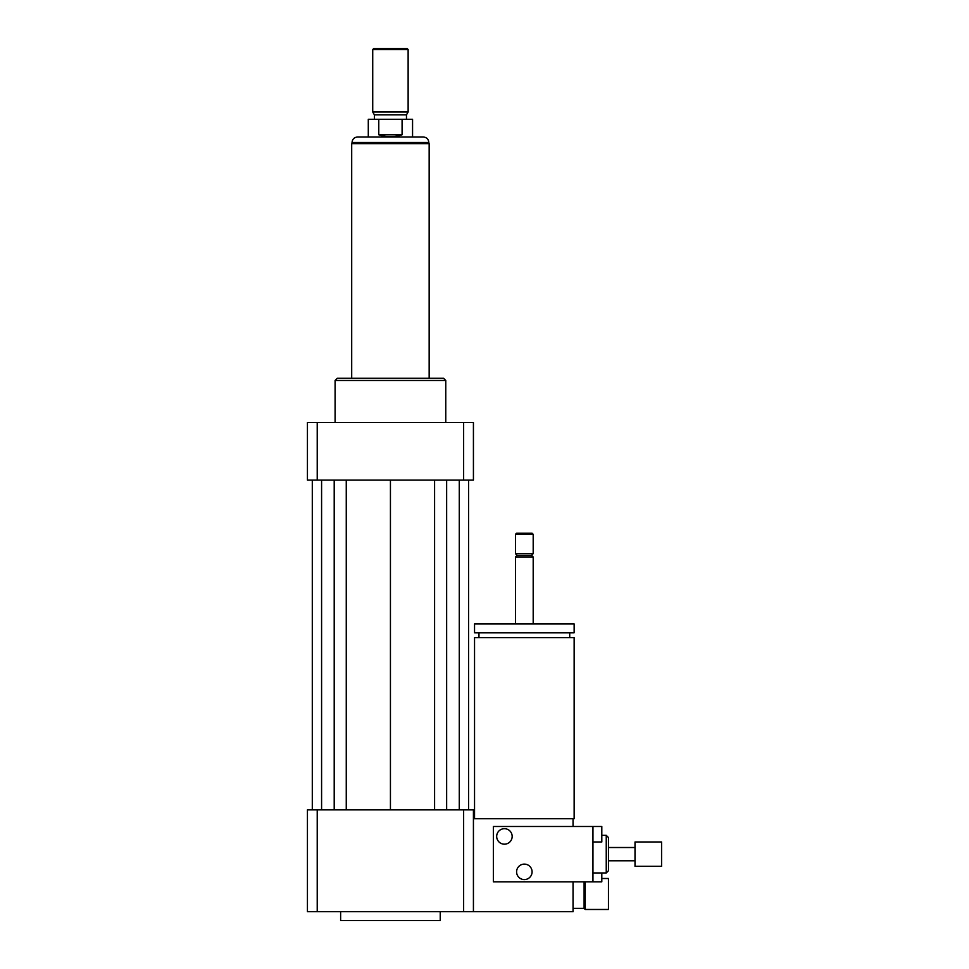 <?xml version="1.0" encoding="UTF-8"?>
<svg xmlns="http://www.w3.org/2000/svg" width="969" height="969" viewBox="0 0 969 969"><rect width="100%" height="100%" fill="white"/><g stroke="black" fill="none" stroke-linecap="round" stroke-linejoin="round"><path stroke-width="1.45" d="M584.101 881.814L584.101 908.377L585.215 909.479L608.459 909.479L608.459 878.495L601.81 878.495M585.215 909.479L585.215 881.814M474.544 818.732L474.544 637.675L574.145 637.675L574.145 818.732L473.429 818.732M524.338 632.805L574.145 632.805L574.145 623.951L474.544 623.951L474.544 632.805L524.338 632.805M515.484 623.951L515.484 556.993L533.192 556.993L533.192 623.951M515.484 556.993L517.143 555.334L531.533 555.334L533.192 556.993M524.338 553.674L533.192 553.674L533.192 534.307L515.484 534.307L515.484 553.674L524.338 553.674M515.484 534.307L516.598 533.192L532.09 533.192L533.192 534.307M317.226 809.878L317.226 911.696L307.427 911.696L307.427 809.878L463.63 809.878L463.63 911.696L573.042 911.696L573.042 881.814M573.042 826.484L573.042 818.732M340.628 911.696L340.628 920.55L440.229 920.55L440.229 911.696M463.63 809.878L473.429 809.878L473.429 911.696M317.226 911.696L463.63 911.696M335.092 422.52L335.092 380.466L445.764 380.466L445.764 422.52M335.092 380.466L337.309 378.249L443.548 378.249L445.764 380.466M463.63 480.079L463.63 422.52L473.429 422.52L473.429 480.079L307.427 480.079L307.427 422.52L317.226 422.52L317.226 480.079M463.63 422.52L317.226 422.52M434.596 480.079L434.596 809.878M390.434 480.079L390.434 809.878M446.648 480.079L446.648 809.878M459.27 480.079L459.27 809.878M468.56 480.079L468.56 809.878M312.297 480.079L312.297 809.878M321.587 480.079L321.587 809.878M334.208 480.079L334.208 809.878M346.26 480.079L346.26 809.878M378.77 134.776L378.77 119.284L402.087 119.284L402.087 134.776C394.31 137.307 386.546 137.307 378.77 134.776L402.087 134.776M402.087 119.284L412.564 119.284L412.564 136.992L368.293 136.992L368.293 119.284L378.77 119.284M423.296 136.992L357.561 136.992C354.194 137.319 352.353 139.161 352.026 142.516L428.831 142.516C428.504 139.161 426.663 137.319 423.296 136.992M408.131 49.552L407.028 48.45L373.828 48.45L372.726 49.552L372.726 111.98L408.131 111.98L408.131 49.552L372.726 49.552M408.131 111.98L406.471 114.851L374.385 114.851L372.726 111.98M429.158 378.249L429.158 143.63L351.699 143.63L351.699 378.249M661.573 866.322L661.573 841.976L635.01 841.976L635.01 866.322L661.573 866.322M504.425 844.181A7.752 7.752 0 0 1 497.715 832.565A7.752 7.752 0 0 1 511.135 832.565A7.752 7.752 0 0 1 504.425 844.181M524.338 879.598A7.752 7.752 0 0 1 517.628 867.982A7.752 7.752 0 0 1 531.048 867.982A7.752 7.752 0 0 1 524.338 879.598M592.955 841.976L601.81 841.976L601.81 826.484L592.955 826.484L592.955 881.814L601.81 881.814L601.81 872.96M606.243 835.326L606.243 872.96L608.459 870.743L608.459 837.543L606.243 835.326L601.81 835.326M592.955 826.484L493.354 826.484L493.354 881.814L592.955 881.814M584.101 908.377L573.042 908.377M569.724 637.675L569.724 632.805M478.965 637.675L478.965 632.805M531.533 555.334L533.192 553.674M517.143 555.334L515.484 553.674M352.026 142.516L352.026 143.63M428.831 142.516L428.831 143.63M374.385 114.851L374.385 119.284M406.471 114.851L406.471 119.284M635.01 847.512L608.459 847.512M635.01 860.787L608.459 860.787M606.243 872.96L592.955 872.96"/></g></svg>
